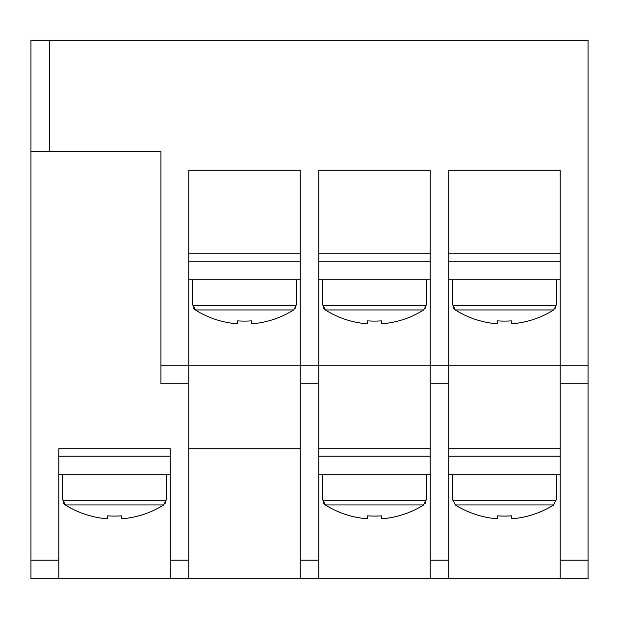 <?xml version="1.0" encoding="UTF-8"?>
<svg xmlns="http://www.w3.org/2000/svg" width="619" height="619" viewBox="0 0 619 619"><rect width="100%" height="100%" fill="white"/><g stroke="black" fill="none" stroke-linecap="round" stroke-linejoin="round"><path stroke-width="0.93" d="M430.205 261.218L318.785 261.218M430.205 279.788L318.785 279.788M425.408 308.138L426.034 305.724L423.682 309.957L325.308 309.957L322.956 304.935L322.499 304.935L322.499 279.788M367.624 320.866A91.055 81.491 0 0 0 381.366 320.866A91.055 81.491 -0 0 1 367.624 320.866L367.624 323.505L364.011 323.505A92.595 92.595 0 0 1 325.308 309.957L323.629 308.223M423.682 309.957A92.595 92.595 0 0 1 384.979 323.505L381.366 323.505L381.366 320.866M322.956 305.763L323.575 308.123M426.491 279.788L426.491 304.935L426.034 304.935L426.034 305.724L322.956 305.724M426.491 474.773L426.491 499.92L426.034 499.92L423.682 504.942A92.595 92.595 0 0 1 384.979 518.49L381.366 518.49L381.366 515.851A91.055 81.491 -0 0 1 367.624 515.851A91.055 81.491 0 0 0 381.366 515.851M323.629 503.208L325.308 504.942L322.956 499.92L322.499 499.92L322.499 474.773M367.624 515.851L367.624 518.49L364.011 518.49A92.595 92.595 0 0 1 325.308 504.942L423.682 504.942M425.408 503.123L426.034 500.709L322.956 500.709M322.956 500.748L323.575 503.108M430.205 474.773L318.785 474.773M430.205 456.203L318.785 456.203M556.481 474.773L556.481 499.92L556.024 499.92L553.672 504.942L455.298 504.942L452.946 499.92L452.489 499.92L452.489 474.773M553.672 504.942A92.595 92.595 0 0 1 514.969 518.49L511.356 518.49L511.356 515.851A91.055 81.491 -0 0 1 497.614 515.851L497.614 518.49L494.001 518.49A92.595 92.595 0 0 1 455.298 504.942M497.614 515.851A91.055 81.491 0 0 0 511.356 515.851M560.195 474.773L448.775 474.773M560.195 456.203L448.775 456.203M166.511 474.773L166.511 499.92L166.054 499.92L163.702 504.942A92.595 92.595 0 0 1 124.999 518.49L121.386 518.49L121.386 515.851A91.055 81.491 -0 0 1 107.644 515.851A91.055 81.491 0 0 0 121.386 515.851M63.649 503.208L65.328 504.942L62.976 499.92L62.519 499.92L62.519 474.773M107.644 515.851L107.644 518.49L104.031 518.49A92.595 92.595 0 0 1 65.328 504.942L163.702 504.942M165.428 503.123L166.054 500.709L62.976 500.709L63.595 503.108M170.225 474.773L58.805 474.773M170.225 456.203L58.805 456.203M560.195 578.765L560.195 560.195L588.05 560.195L588.05 578.765L430.205 578.765L430.205 560.195L448.775 560.195L448.775 578.765M300.215 578.765L300.215 560.195L318.785 560.195L318.785 578.765L170.225 578.765L170.225 560.195L188.795 560.195L188.795 578.765M30.95 578.765L30.95 560.195L58.805 560.195L58.805 578.765L30.95 578.765M560.195 383.78L560.195 365.21L588.05 365.21L588.05 383.78L560.195 383.78L560.195 560.195M160.94 383.78L160.94 365.21L188.795 365.21L188.795 383.78L160.94 383.78M300.215 383.78L300.215 365.21L318.785 365.21L318.785 383.78L300.215 383.78L300.215 560.195M430.205 383.78L430.205 365.21L448.775 365.21L448.775 383.78L430.205 383.78L430.205 560.195M30.95 40.235L49.52 40.235L49.52 151.655L30.95 151.655L30.95 40.235M448.775 170.225L560.195 170.225L560.195 365.21L448.775 365.21L448.775 170.225M560.195 253.79L448.775 253.79M318.785 170.225L430.205 170.225L430.205 365.21L318.785 365.21L318.785 170.225M430.205 253.79L318.785 253.79M188.795 170.225L300.215 170.225L300.215 365.21L188.795 365.21L188.795 170.225M300.215 253.79L188.795 253.79M560.195 448.775L448.775 448.775M430.205 448.775L318.785 448.775M300.215 448.775L188.795 448.775M188.795 383.78L188.795 560.195M318.785 578.765L430.205 578.765M58.805 578.765L170.225 578.765M49.52 151.655L160.94 151.655L160.94 365.21M49.52 40.235L588.05 40.235L588.05 365.21M588.05 383.78L588.05 560.195M30.95 151.655L30.95 560.195M448.775 383.78L448.775 560.195M318.785 383.78L318.785 560.195M170.225 560.195L170.225 448.775L58.805 448.775L58.805 560.195M251.376 320.866A91.055 81.491 -0 0 1 237.634 320.866A91.055 81.491 0 0 0 251.376 320.866L251.376 323.505L254.989 323.505A92.595 92.595 0 0 0 293.692 309.957L195.318 309.957L192.966 304.935L192.509 304.935L192.509 279.788M237.634 320.866L237.634 323.505L234.021 323.505A92.595 92.595 0 0 1 195.318 309.957L193.639 308.223M295.418 308.138L296.044 305.724L293.692 309.957M192.966 305.763L193.585 308.123M296.501 279.788L296.501 304.935L296.044 304.935L296.044 305.724L192.966 305.724M300.215 261.218L188.795 261.218M300.215 279.788L188.795 279.788M511.356 320.866A91.055 81.491 -0 0 1 497.614 320.866A91.055 81.491 0 0 0 511.356 320.866L511.356 323.505L514.969 323.505A92.595 92.595 0 0 0 553.672 309.957L455.298 309.957L452.946 304.935L452.489 304.935L452.489 279.788M497.614 320.866L497.614 323.505L494.001 323.505A92.595 92.595 0 0 1 455.298 309.957L453.619 308.223M555.398 308.138L556.024 305.724L553.672 309.957M452.946 305.763L453.565 308.123M556.481 279.788L556.481 304.935L556.024 304.935L556.024 305.724L452.946 305.724M560.195 261.218L448.775 261.218M560.195 279.788L448.775 279.788M556.024 500.709L452.946 500.709"/></g></svg>
